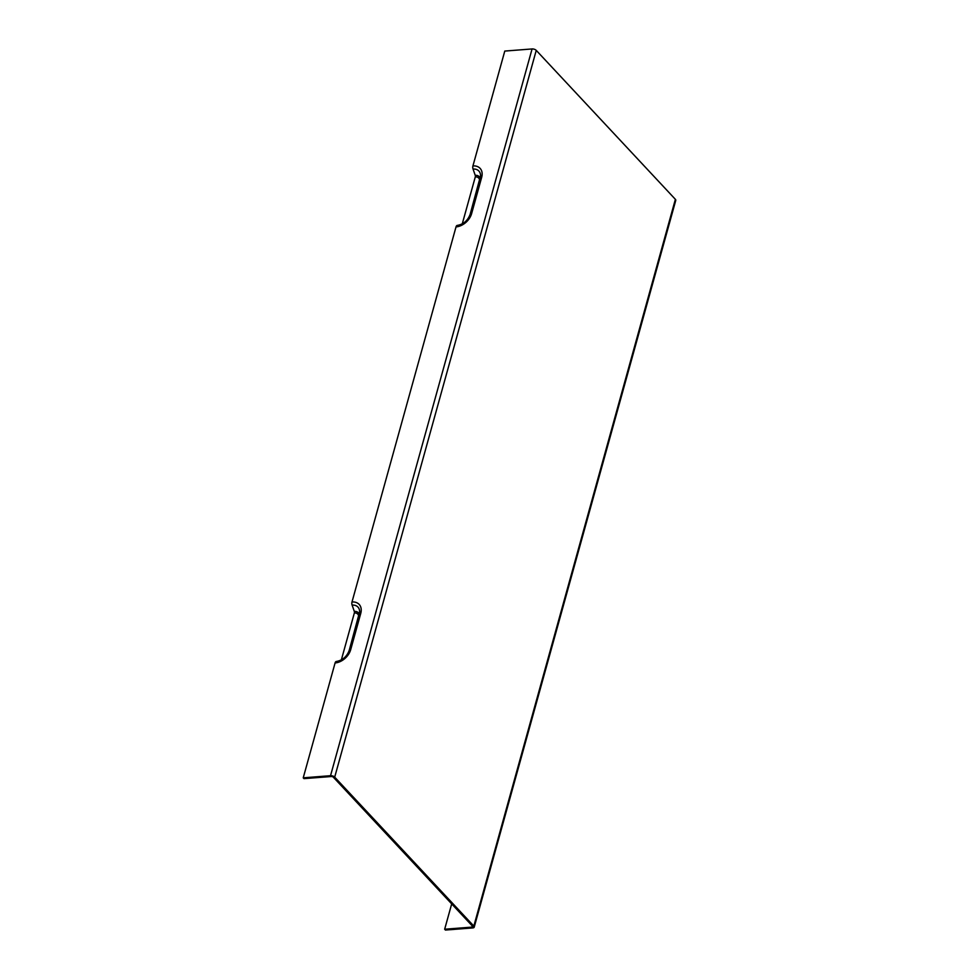 <?xml version="1.0" encoding="UTF-8"?>
<svg xmlns="http://www.w3.org/2000/svg" width="979" height="979" viewBox="0 0 979 979"><rect width="100%" height="100%" fill="white"/><g stroke="black" fill="none" stroke-linecap="round" stroke-linejoin="round"><path stroke-width="1.47" d="M451.686 903.898L444.662 929.23L445.433 930.05L472.735 927.933A3.133 1.481 -164.5 0 0 474.215 927.125A3.133 1.481 -164.5 0 0 473.836 926.085L334.696 777.142A3.133 1.481 -164.5 0 0 330.535 775.698L303.233 777.828L335.087 662.954A14.489 10.133 -43 0 0 350.678 649.701L360.761 613.356A14.489 10.133 -43 0 0 351.999 601.987A3.133 1.689 85.6 0 0 352.122 605.108L354.3 611.398A1.566 0.844 -94.4 0 1 354.361 612.952L341.353 659.895M480.175 178.3A3.133 1.481 15.5 0 1 480.199 178.105A3.133 1.481 15.5 0 1 481.68 177.309A14.489 10.133 -43 0 0 472.93 165.928A3.133 1.689 85.6 0 0 473.053 169.061L475.231 175.339A1.566 0.844 -94.4 0 1 475.292 176.905L462.272 223.848M457.426 225.415A3.133 1.689 85.6 0 0 457.303 225.415A3.133 1.689 85.6 0 0 456.018 226.908L351.999 601.987M472.93 165.928L504.785 51.067L532.074 48.95A3.133 1.481 15.5 0 1 536.247 50.382L675.375 199.337A3.133 1.481 15.5 0 1 675.767 200.377L474.215 927.125M336.495 661.474A3.133 1.689 85.6 0 0 336.372 661.474A3.133 1.689 85.6 0 0 335.087 662.954M444.662 929.23L471.964 927.113A1.566 0.734 -164.5 0 0 472.71 926.709A1.566 0.734 -164.5 0 0 472.514 926.195L333.374 777.24A1.566 0.734 15.5 0 0 331.294 776.518L303.992 778.635L303.233 777.828M473.053 169.061A11.772 8.236 137 0 1 480.554 175.828A11.772 8.236 137 0 1 480.261 177.945M470.091 214.634A3.133 1.481 15.5 0 1 470.116 214.438A3.133 1.481 15.5 0 1 471.609 213.642L481.68 177.309M456.018 226.908A14.489 10.133 -43 0 0 471.609 213.642M330.535 775.698L532.074 48.95M352.122 605.108A11.772 8.236 137 0 1 359.623 611.875A11.772 8.236 137 0 1 359.33 613.992M359.244 614.359A3.133 1.481 15.5 0 1 359.269 614.163A3.133 1.481 15.5 0 1 360.761 613.356M349.16 650.692A3.133 1.481 15.5 0 1 349.185 650.497A3.133 1.481 15.5 0 1 350.678 649.701M359.244 614.237A8.199 5.727 -43 0 0 354.3 611.398M471.964 927.113L472.294 925.95M354.361 612.952A6.841 4.785 137 0 1 358.693 616.232M475.292 176.905A6.841 4.785 137 0 1 479.624 180.173M480.175 178.178A8.199 5.727 -43 0 0 475.231 175.339M675.375 199.337L473.836 926.085M334.696 777.142L536.247 50.382M480.554 175.828L470.116 214.438C467.717 220.654 463.446 224.313 457.303 225.415M359.623 611.875L349.185 650.497C346.786 656.713 342.515 660.372 336.372 661.474"/></g></svg>
